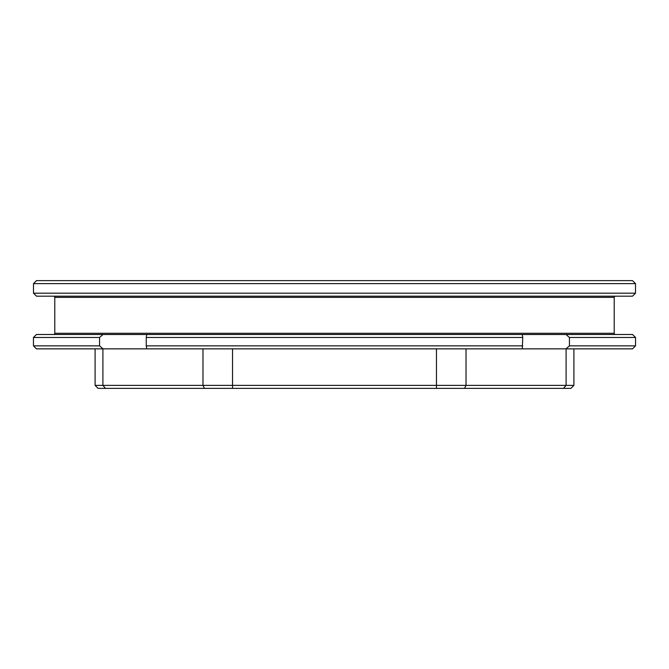 <?xml version="1.0" encoding="UTF-8"?>
<svg xmlns="http://www.w3.org/2000/svg" width="669" height="669" viewBox="0 0 669 669"><rect width="100%" height="100%" fill="white"/><g stroke="black" fill="none" stroke-linecap="round" stroke-linejoin="round"><path stroke-width="1" d="M54.783 333.287L614.217 333.287L614.217 297.379L54.783 297.379L54.783 333.287A1.196 1.196 0 0 1 53.587 334.492M614.217 333.287A1.196 1.196 0 0 0 615.413 334.492M614.217 297.379A1.196 1.196 0 0 1 615.413 296.183M54.783 297.379A1.196 1.196 0 0 0 53.587 296.183M632.506 296.183L36.494 296.183L33.5 293.189L635.5 293.189L632.506 296.183M33.5 283.614L36.494 280.62L632.506 280.62L635.5 283.614L33.5 283.614L33.5 293.189M635.5 283.614L635.5 293.189M565.974 334.492L522.263 334.492L522.748 337.477L522.263 348.85L565.974 348.85L569.436 345.856L635.55 345.856L635.55 337.477L569.436 337.477L565.974 334.492L632.556 334.492L635.55 337.477M36.444 348.85L33.45 345.856L99.564 345.856L103.026 348.85L36.444 348.85M635.55 345.856L632.556 348.85L565.974 348.85M569.436 345.856L569.436 337.477M204.455 388.38L98.092 388.38L95.098 385.386L573.902 385.386L570.908 388.38L204.455 388.38L202.975 385.386L202.975 348.85M95.098 385.386L95.098 348.85M573.902 348.85L573.902 385.386M103.026 348.85L146.737 348.85L146.252 345.856L522.748 345.856M522.263 348.85L146.737 348.85M522.748 337.477L146.252 337.477L146.737 334.492L522.263 334.492M146.252 345.856L146.252 337.477M33.45 337.477L36.444 334.492L103.026 334.492L99.564 337.477L33.45 337.477L33.45 345.856M146.737 334.492L103.026 334.492M99.564 337.477L99.564 345.856M102.901 348.85L102.901 385.386L105.501 388.38M232.536 348.85L232.536 388.38M436.464 348.85L436.464 388.38M466.025 348.85L466.025 385.386L464.545 388.38M566.099 348.85L566.099 385.386L563.499 388.38"/></g></svg>
